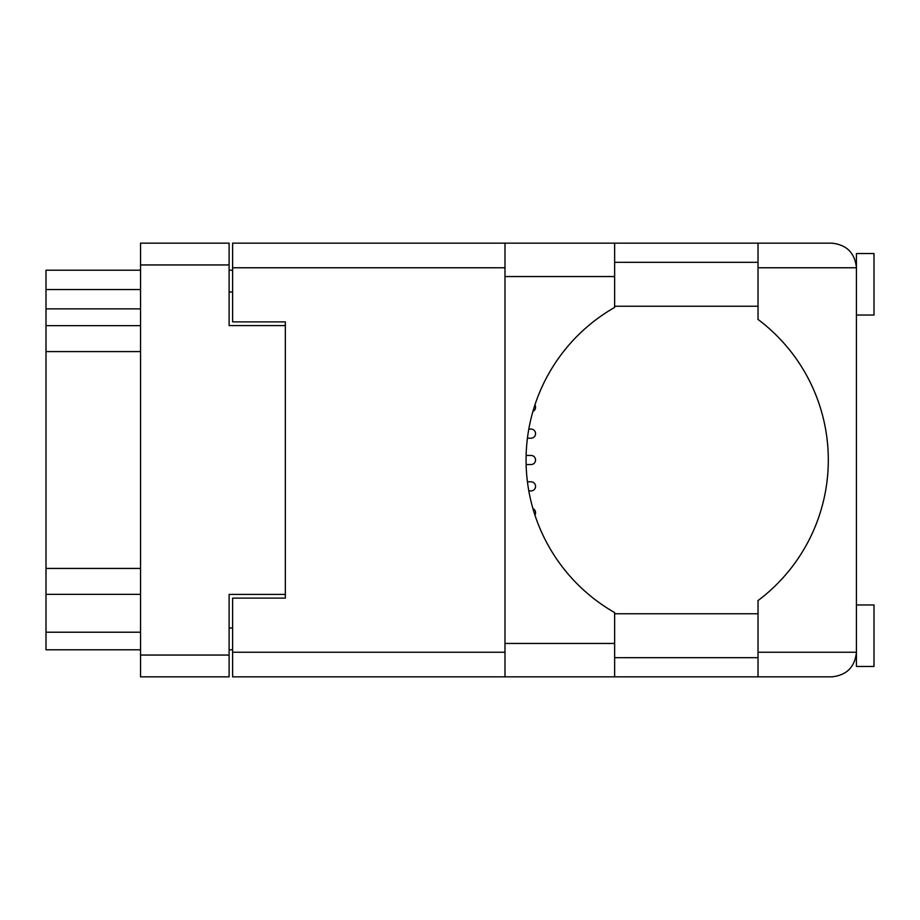 <?xml version="1.0" encoding="UTF-8"?>
<svg xmlns="http://www.w3.org/2000/svg" width="920" height="920" viewBox="0 0 920 920"><rect width="100%" height="100%" fill="white"/><g stroke="black" fill="none" stroke-linecap="round" stroke-linejoin="round"><path stroke-width="1.38" d="M285.338 594.423L229.103 594.423L229.103 676.844L140.541 676.844L140.541 243.156L229.103 243.156L229.103 325.577L285.338 325.577L285.338 598.115L232.622 598.115L232.622 652.234L504.988 652.234M232.622 649.784L229.103 649.784M229.103 270.215L232.622 270.215M504.988 267.766L232.622 267.766L232.622 321.885L285.338 321.885L285.338 325.577M140.541 649.784L46 649.784L46 632.212L140.541 632.212M140.541 594.343L46 594.343L46 632.212M140.541 351.578L46 351.578L46 568.422L140.541 568.422M140.541 308.878L46 308.878L46 325.657L140.541 325.657M46 308.878L46 289.547L140.541 289.547M140.541 270.215L46 270.215L46 289.547M46 594.343L46 568.422M46 351.578L46 325.657M856.428 315.031L874 315.031L874 253.529L856.428 253.529L856.428 267.766L758.022 267.766L758.022 243.156L614.64 243.156L614.64 307.418A175.72 175.72 0 0 0 614.64 612.582L614.64 676.844L232.622 676.844L232.622 652.234M856.428 604.969L874 604.969L874 666.471L856.428 666.471L856.428 267.766C854.864 252.919 846.664 244.72 831.829 243.156L758.022 243.156M856.428 262.315L855.6 261.43L855.968 263.005M614.64 657.685L758.022 657.685M855.818 657.685L856.428 657.685M614.64 613.755L758.022 613.755M614.64 306.245L758.022 306.245M614.64 262.315L758.022 262.315M758.022 267.766L758.022 319.424A175.72 175.72 0 0 1 758.022 600.576L758.022 652.234L856.428 652.234L855.991 656.88M232.622 267.766L232.622 243.156L504.988 243.156L504.988 676.844M285.338 321.885L285.338 598.115M856.428 652.234C854.864 667.081 846.664 675.28 831.829 676.844L614.64 676.844M758.022 676.844L758.022 652.234M855.98 656.938L855.6 658.57M855.98 263.108L856.428 267.766M530.99 438.207L527.424 438.207L530.99 438.207A4.566 4.566 -90 0 0 535.555 433.642A4.566 4.566 -90 0 0 530.99 429.077L528.816 429.077L530.99 429.077M530.99 490.923L528.816 490.923L530.99 490.923A4.566 4.566 -90 0 0 535.555 486.358A4.566 4.566 -90 0 0 530.99 481.792L527.424 481.792L530.99 481.792M530.99 464.565L526.125 464.565L530.99 464.565A4.566 4.566 -90 0 0 535.555 460A4.566 4.566 -90 0 0 530.99 455.434L526.125 455.434L530.99 455.434M534.922 515.05A4.566 4.566 -90 0 0 532.922 508.576M532.922 411.424A4.566 4.566 -90 0 0 534.922 404.949M229.103 264.948L140.541 264.948M140.541 655.051L229.103 655.051M229.103 627.992L232.622 627.992M232.622 292.008L229.103 292.008M614.64 643.448L504.988 643.448M614.64 276.552L504.988 276.552M614.64 243.156L504.988 243.156"/></g></svg>
